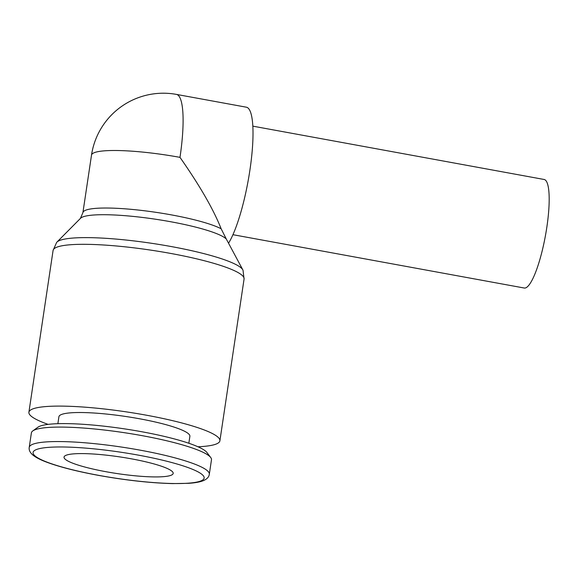 <?xml version="1.0" encoding="UTF-8"?>
<svg xmlns="http://www.w3.org/2000/svg" width="578" height="578" viewBox="0 0 578 578"><rect width="100%" height="100%" fill="white"/><g stroke="black" fill="none" stroke-linecap="round" stroke-linejoin="round"><path stroke-width="0.87" d="M209.315 474.263L211.476 459.792A91.042 13.923 -171.5 0 0 210.71 457.501A91.042 13.923 -171.5 0 0 125.982 432.944A91.042 13.923 -171.5 0 0 33.82 430.299A91.042 13.923 -171.5 0 0 32.801 430.913A91.042 13.923 -171.5 0 0 31.393 432.879L29.232 447.35A91.042 13.923 -171.5 0 1 31.653 444.771A91.042 13.923 -171.5 0 1 140.122 450.154A91.042 13.923 -171.5 0 1 209.315 474.263C208.961 477.074 206.845 479.256 202.979 480.809C199.591 482.081 194.844 482.912 188.753 483.309L172.634 483.598C150.468 483.013 125.809 480.282 98.65 475.405C76.679 471.345 59.216 466.88 46.254 462.017C40.547 459.857 36.255 457.668 33.38 455.464C30.135 452.849 28.748 450.146 29.232 447.35M210.71 457.501L206.917 452.495A86.49 13.229 -171.5 0 0 126.423 429.165A86.49 13.229 -171.5 0 0 38.863 426.651A86.49 13.229 -171.5 0 0 37.895 427.236L32.801 430.913M188.847 443.261L189.88 436.303A66.21 10.129 -171.5 0 0 132.774 417.591A66.21 10.129 -171.5 0 0 60.676 414.852A66.21 10.129 -171.5 0 0 58.913 416.731L57.872 423.681M197.972 446.772A96.562 14.768 -171.5 0 0 217.328 443.528A96.562 14.768 -171.5 0 0 219.9 440.79A96.562 14.768 -171.5 0 0 136.61 413.494A96.562 14.768 -171.5 0 0 31.472 409.506A96.562 14.768 -171.5 0 0 28.9 412.244A96.562 14.768 -171.5 0 0 48.118 424.375M53.082 250.462A96.562 14.768 -171.5 0 1 55.647 247.724A96.562 14.768 -171.5 0 1 170.691 253.431A96.562 14.768 -171.5 0 1 244.075 279.008L243.027 270.28A94.611 14.472 -171.5 0 0 242.868 269.933A94.611 14.472 -171.5 0 0 171.305 246.56A94.611 14.472 -171.5 0 0 58.58 240.961A94.611 14.472 -171.5 0 0 56.89 242.139A94.611 14.472 -171.5 0 0 56.63 242.428L53.082 250.462L28.9 412.244M228.678 242.991A72.647 15.014 100.4 0 0 250.773 163.957A72.647 15.014 100.4 0 0 246.358 107.197L176.434 94.402A72.647 15.014 100.4 0 1 179.989 157.361C199.764 185.589 213.484 209.395 221.15 228.772L226.273 238.989A74.598 11.408 -171.5 0 0 170.777 221.757A74.598 11.408 -171.5 0 0 81.903 217.342A74.598 11.408 -171.5 0 0 80.566 218.274L56.89 242.139M252.817 126.148L544.122 179.476A55.177 11.408 100.4 0 1 546.152 231.54A55.177 11.408 100.4 0 1 526.132 287.678A55.177 11.408 100.4 0 1 524.253 288.025L232.948 234.697M226.273 238.989L242.868 269.933M105.976 471.713A55.177 8.439 8.5 0 1 64.035 457.104A55.177 8.439 8.5 0 1 131.242 458.802A55.177 8.439 8.5 0 1 173.183 473.411A55.177 8.439 8.5 0 1 105.976 471.713M98.809 475.376A86.49 13.229 -171.5 0 0 201.845 480.499A86.49 13.229 -171.5 0 0 138.409 455.139A86.49 13.229 -171.5 0 0 35.374 450.016A86.49 13.229 -171.5 0 0 98.809 475.376M221.15 228.772A72.647 11.112 -171.5 0 0 171.391 214.886A72.647 11.112 -171.5 0 0 84.836 210.587A72.647 11.112 -171.5 0 0 82.907 212.646L80.364 218.498M179.989 157.361A72.647 11.112 -171.5 0 0 93.434 153.062A72.647 11.112 -171.5 0 0 91.505 155.128L82.907 212.646M176.434 94.402A72.647 72.647 0 0 0 91.505 155.128M244.075 279.008L219.9 440.79"/></g></svg>
